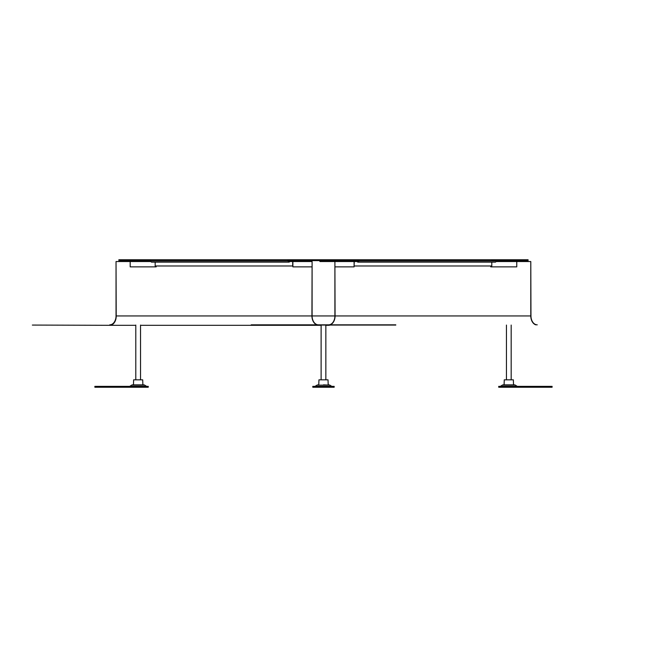 <?xml version="1.0" encoding="UTF-8"?>
<svg xmlns="http://www.w3.org/2000/svg" width="647" height="647" viewBox="0 0 647 647"><rect width="100%" height="100%" fill="white"/><g stroke="black" fill="none" stroke-linecap="round" stroke-linejoin="round"><path stroke-width="0.97" d="M94.874 387.246L148.244 387.246L148.244 386.356L94.874 386.356L94.874 387.246M146.61 386.356L144.685 385.143A1.779 1.779 0 0 0 143.739 384.868L132.586 384.868A1.779 1.779 0 0 0 131.64 385.143L129.715 386.356M133.452 384.868L133.63 379.829L142.696 379.829L142.874 384.868M312.808 387.246L334.159 387.246L334.159 386.356L312.808 386.356L312.808 387.246M323.484 384.868L330.01 385.143L316.957 385.143L315.032 386.356M318.769 384.868L318.947 379.829L328.021 379.829L328.199 384.868M550.314 387.246L552.093 387.246L552.093 386.356L498.732 386.356L498.732 387.246L550.314 387.246L550.314 386.356M498.732 387.246L498.732 386.356M500.357 386.356L502.282 385.143A1.779 1.779 0 0 1 503.229 384.868L514.389 384.868A1.779 1.779 0 0 1 515.336 385.143L502.282 385.143M517.26 386.356L515.336 385.143M513.524 384.868L513.346 379.829L504.272 379.829L504.094 384.868M135.789 379.829L135.789 325.069M140.536 379.829L140.536 325.069M321.114 379.829L321.114 325.069M325.853 379.829L325.853 325.069M506.439 379.829L506.439 325.069M511.179 379.829L511.179 325.069M251.214 324.834L328.611 324.834A8.896 6.292 90 0 0 334.903 315.938L334.903 261.534L335.073 315.938L530.791 315.938L530.791 261.534L495.998 261.534M109.747 324.834A8.896 6.292 90 0 0 116.039 315.938M251.214 325.069L328.611 325.069M330.075 324.834A9.131 6.454 90 0 0 335.073 315.938M111.195 324.834A8.896 6.292 -90 0 0 116.039 316.181L116.039 261.534L150.969 261.534M491.607 260.644L496.637 260.644L496.637 259.754L359.125 259.754L359.125 260.644L327.681 260.644L327.042 261.534L334.903 261.534M395.786 324.834L318.389 324.834A8.896 6.292 90 0 1 312.097 315.938L312.097 261.534L311.927 315.938A9.131 6.454 90 0 0 316.925 324.834M318.389 325.069L395.786 325.069M537.253 324.834A8.896 6.292 -90 0 1 530.961 315.938L530.791 261.534M535.789 324.834A9.131 6.454 -90 0 1 530.791 315.938M325.853 325.312L328.611 325.312A9.131 6.454 -90 0 0 330.075 325.069M32.35 325.069L109.747 325.312A9.131 6.454 -90 0 0 111.211 325.069M111.802 324.834A9.131 6.454 -90 0 0 116.209 316.181L116.039 261.776M321.114 325.312L140.536 325.312M135.789 325.312L109.747 325.312M155.337 265.982L155.337 266.871L156.178 266.871L156.178 265.982M150.363 260.644L150.306 259.754L179.235 259.754M120.399 261.534L118.862 260.644L150.306 260.644L150.306 261.534M118.862 260.644L118.862 259.754L150.306 259.754M155.337 266.871L130.184 266.871L130.184 261.534M327.042 261.534L319.933 261.534L319.294 259.754L327.681 259.754L327.681 260.644L287.842 260.644L287.842 259.754L150.727 259.754A0.59 0.421 90 0 0 150.427 260.773L151.269 261.954A0.59 0.421 90 0 0 151.568 262.132L289.088 262.132A0.59 0.421 90 0 0 289.338 262.011L289.856 261.469M292.695 261.534L292.695 265.982L155.167 265.982L155.167 262.132M287.899 260.668A0.59 0.421 90 0 0 287.955 260.773L288.797 261.954A0.59 0.421 90 0 0 289.088 262.132M287.842 260.644L290.026 261.534L311.927 261.534M359.125 260.644L356.942 261.534L335.073 261.534M354.095 261.534L354.095 266.871L335.073 266.871M319.294 259.754L287.842 259.754M292.881 261.534L292.881 266.871L311.927 266.871M327.681 259.754L496.241 259.754M496.637 261.534L496.637 260.644L528.081 260.644L526.537 261.534M528.081 260.644L528.081 259.754L496.637 259.754M516.759 261.534L516.759 266.871L490.766 266.871L490.766 265.982M491.607 265.982L491.607 266.871M359.077 260.668A0.59 0.421 90 0 1 359.02 260.773L358.179 261.954A0.59 0.421 90 0 1 357.629 262.011L357.112 261.469M354.095 265.982L354.273 261.534M491.801 262.132L491.801 265.982L354.273 265.982M496.605 260.644A0.59 0.421 90 0 1 496.54 260.773L495.699 261.954A0.59 0.421 90 0 1 495.408 262.132L357.88 262.132M496.637 260.134A0.59 0.421 90 0 1 496.637 260.571M146.465 387.246L146.465 386.356M96.654 387.246L96.654 386.356M144.685 385.143L131.64 385.143M314.588 387.246L314.588 386.356M332.38 387.246L332.38 386.356M500.503 387.246L500.503 386.356M116.209 315.938L311.927 315.938M312.097 315.938L334.903 315.938M150.427 260.773L287.955 260.773M151.269 261.954L288.797 261.954M359.02 260.773L496.54 260.773M358.179 261.954L495.699 261.954M316.957 385.143L317.903 384.868L316.957 385.143M329.064 384.868L331.935 386.356"/></g></svg>
